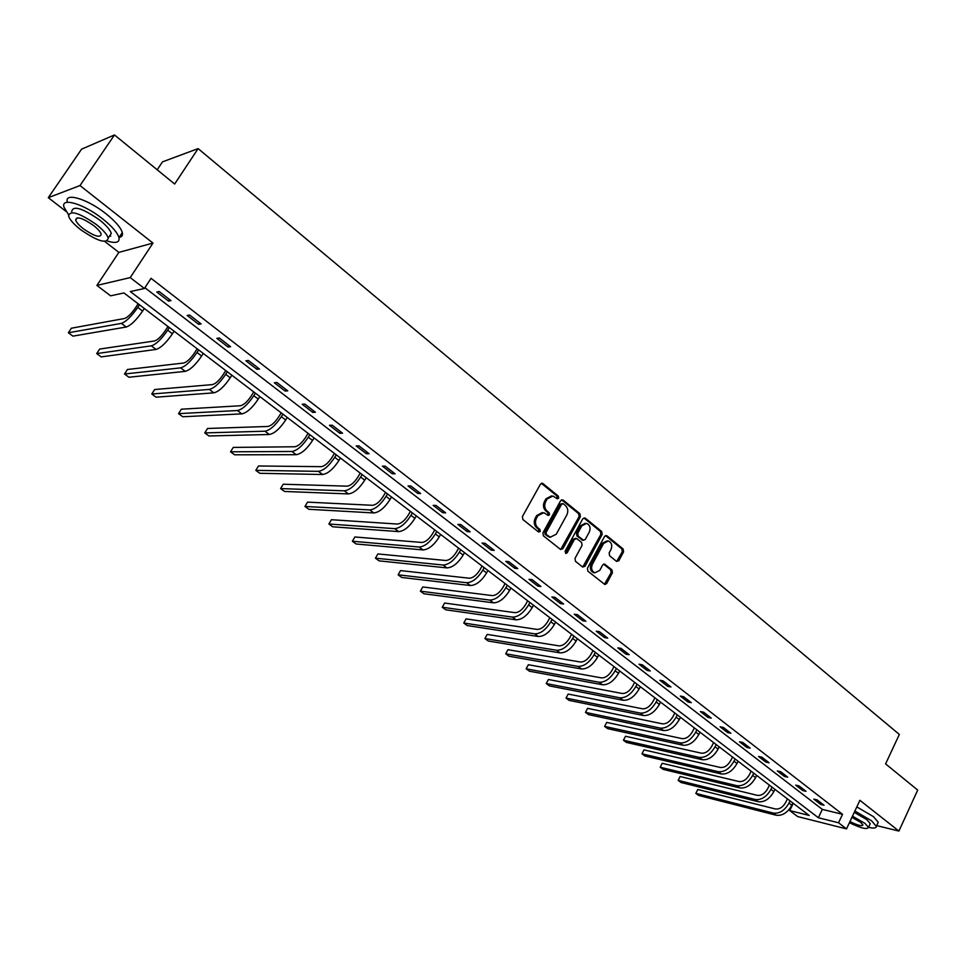 <?xml version="1.0" encoding="UTF-8"?>
<svg xmlns="http://www.w3.org/2000/svg" width="966" height="966" viewBox="0 0 966 966"><rect width="100%" height="100%" fill="white"/><g stroke="black" fill="none" stroke-linecap="round" stroke-linejoin="round"><path stroke-width="1.45" d="M558.638 498.19L558.324 496.126L542.904 483.543L540.453 484.147L522.425 516.556L522.896 519.551L538.545 531.976L540.26 531.529L539.934 529.453L537.929 527.847C535.273 525.238 534.778 522.063 536.432 518.344L537.917 515.639L543.858 512.668L548.193 515.458L549.485 514.806L549.159 512.729L547.154 511.123C544.522 508.502 544.027 505.339 545.669 501.632L547.154 498.939L552.987 496.005L557.37 498.83L558.638 498.19M556.959 498.625L557.068 496.077L541.334 483.302M538.533 531.976L538.69 529.38L536.685 527.774L537.929 527.847M547.77 515.252L547.903 512.68L545.911 511.062L547.154 511.123M616.537 561.379L618.844 560.727L623.565 551.876L623.142 549.014L606.926 535.78L604.595 536.408L587.425 568.274L587.871 571.172L604.837 584.502L606.648 583.561L612.408 572.79L611.973 569.916L604.475 564.047L602.675 564.977L599.801 570.326L594.923 572.826C591.699 571.22 590.842 568.394 592.339 564.373L603.617 543.411L608.363 540.948C611.623 542.53 612.504 545.355 611.019 549.413L609.148 552.89L609.594 555.764L616.537 561.379M838.56 822.778L846.518 828.9L797.626 816.56L789.753 810.595L809.146 815.437L123.938 292.94L110.595 295.825L96.89 285.441L130.229 277.592L144.393 288.496L130.325 291.551L818.371 817.743L838.56 822.778L842.533 814.314L151.046 278.329L144.393 288.496M114.483 134.938L79.997 185.557L48.3 197.668L81.567 149.175L114.483 134.938L174.653 184.023L198.115 148.607L899.334 734.426L885.593 763.889L917.7 790.079L898.911 831.062L859.897 800.307L846.518 828.9M104.799 241.476L118.866 252.38L152.978 243.082L79.997 185.557M152.978 243.082L130.229 277.592M580.373 516.677L579.926 513.743L563.106 500.026L560.691 500.63L542.928 532.87L543.399 535.84L560.473 549.4L562.876 548.748L580.373 516.677L579.105 516.605L578.658 513.683L561.572 499.796M585.215 518.066L601.733 531.542L602.168 534.44L584.973 566.317L582.595 566.982L575.458 561.306L575.011 558.384L582.063 545.379L581.617 542.469L576.871 538.654L574.48 539.294L567.102 552.866L565.798 553.518L565.098 551.272L582.848 518.694L585.215 518.066L583.947 518.005L600.454 531.469L601.733 531.542M876.669 825.604L898.911 831.062M198.115 148.607L162.481 161.865L157.192 169.774M144.9 287.723L822.332 809.399L842.533 814.314M156.806 292.034L168.555 301.102L170.97 300.631L159.197 291.539L156.806 292.034M187.15 315.447L198.634 324.322L201.109 323.924L189.602 315.025L187.15 315.447M216.831 338.354L228.073 347.035L230.608 346.722L219.342 338.003L216.831 338.354M245.883 360.789L256.896 369.278L259.492 369.024L248.455 360.499L245.883 360.789M274.332 382.741L285.103 391.061L287.759 390.868L276.952 382.524L274.332 382.741M302.177 404.235L312.743 412.385L315.435 412.253L304.858 404.078L302.177 404.235M329.454 425.294L339.803 433.275L342.556 433.203L332.195 425.197L329.454 425.294M356.176 445.918L366.319 453.73L369.109 453.73L358.966 445.881L356.176 445.918M382.367 466.119L392.293 473.787L395.142 473.835L385.192 466.155L382.367 466.119M408.026 485.934L417.759 493.445L420.645 493.541L410.9 486.007L408.026 485.934M433.179 505.351L442.73 512.717L445.652 512.861L436.089 505.484L433.179 505.351M457.848 524.381L467.206 531.602L470.164 531.807L460.794 524.562L457.848 524.381M482.034 543.049L491.211 550.137L494.206 550.379L485.017 543.278L482.034 543.049M505.749 561.355L514.757 568.31L517.788 568.6L508.768 561.632L505.749 561.355M529.018 579.31L537.857 586.133L540.912 586.471L532.073 579.636L529.018 579.31M551.852 596.94L560.521 603.629L563.613 604.004L554.931 597.302L551.852 596.94M574.263 614.231L582.764 620.8L585.879 621.223L577.366 614.642L574.263 614.231M596.251 631.209L604.595 637.645L607.747 638.115L599.391 631.655L596.251 631.209M617.842 647.872L626.04 654.199L629.204 654.694L621.005 648.355L617.842 647.872M639.033 664.222L647.087 670.44L650.275 670.972L642.221 664.753L639.033 664.222M659.85 680.293L667.76 686.391L670.972 686.959L663.062 680.849L659.85 680.293M680.293 696.075L688.058 702.065L691.294 702.668L683.53 696.667L680.293 696.075M700.374 711.568L708.006 717.46L711.266 718.1L703.634 712.196L700.374 711.568M720.105 726.806L727.603 732.59L730.888 733.254L723.377 727.458L720.105 726.806M739.497 741.767L746.863 747.455L750.159 748.155L742.782 742.456L739.497 741.767M758.552 756.475L765.797 762.065L769.105 762.79L761.86 757.187L758.552 756.475M777.28 770.928L784.404 776.423L787.725 777.171L780.6 771.677L777.28 770.928M795.694 785.141L802.698 790.538L806.042 791.323L799.027 785.913L795.694 785.141M813.795 799.111L820.677 804.424L824.034 805.233L817.151 799.908L813.795 799.111M793.255 803.314L789.753 810.595M118.866 252.38L96.89 285.441M48.3 197.668L66.086 211.457M822.332 809.399L818.371 817.743M168.555 301.102L169.569 299.545M198.634 324.322L199.624 322.777M228.073 347.035L229.051 345.502M256.896 369.278L257.85 367.756M285.103 391.061L286.045 389.54M312.743 412.385L313.648 410.876M339.803 433.275L340.696 431.778M366.319 453.73L367.201 452.245M392.293 473.787L393.162 472.314M417.759 493.445L418.616 491.972M442.73 512.717L443.563 511.255M467.206 531.602L468.027 530.153M491.211 550.137L492.02 548.688M514.757 568.31L515.542 566.873M537.857 586.133L538.63 584.708M560.521 603.629L561.282 602.216M582.764 620.8L583.512 619.387M604.595 637.645L605.344 636.256M626.04 654.199L626.765 652.811M647.087 670.44L647.8 669.064M667.76 686.391L668.46 685.027M688.058 702.065L688.758 700.7M708.006 717.46L708.694 716.108M727.603 732.59L728.279 731.238M746.863 747.455L747.527 746.114M765.797 762.065L766.449 760.725M784.404 776.423L785.044 775.094M802.698 790.538L803.326 789.222M820.677 804.424L821.305 803.12M551.417 495.884L545.911 498.903L547.154 498.939M545.911 511.062C543.278 508.442 542.783 505.29 544.426 501.583L545.911 498.903M542.3 512.535L536.685 515.578L537.917 515.639M536.685 527.774C534.041 525.166 533.534 522.002 535.188 518.271L536.685 515.578M560.666 549.533L579.105 516.605M563.311 503.805L561.62 504.228L546.056 532.52L546.382 534.584L550.318 537.193L556.271 534.21L566.849 514.914C568.467 511.231 567.972 508.104 565.388 505.496L563.311 503.805M562.478 503.564L560.365 504.18L561.62 504.228M550.56 537.253L545.138 534.5L544.812 532.435L560.365 504.18M582.752 567.09L600.888 534.355L600.454 531.469M575.784 538.328L573.224 539.209L565.847 552.769L567.102 552.866M589.345 531.94C590.854 527.847 589.948 524.985 586.604 523.367L581.81 525.83L577.777 533.244L578.223 536.166L583.524 540.272L585.336 539.342L589.345 531.94M585.251 523.282L580.542 525.758L581.81 525.83M582.776 540.211L576.968 536.082L576.509 533.16L580.542 525.758M607.059 540.851L602.349 543.315L603.617 543.411M594.899 572.826L593.655 572.705C590.431 571.099 589.574 568.286 591.071 564.253L602.349 543.315M604.438 584.321L611.128 572.669L610.693 569.795L603.581 564.108M616.67 561.475L622.285 551.779L621.85 548.917L605.465 535.575M138.15 303.783L135.494 307.84C131.316 313.841 127.693 317.391 124.602 318.478L71.387 328.211L68.357 332.775L121.39 323.381C126.027 321.763 131.473 316.437 137.764 307.393L139.466 304.785M68.357 332.775L72.945 336.132L126.232 327.015C130.881 325.421 136.339 320.108 142.606 311.088L144.308 308.468M136.749 153.099L149.307 163.339M107.274 241.029C115.92 243.649 119.832 242.514 118.975 237.612C117.454 232.613 112.044 226.382 102.734 218.932C84.006 203.911 60.532 196.907 63.985 207.122L68.465 214.645M119.12 237.407C121.873 236.972 122.936 235.378 122.308 232.613C120.81 227.59 115.413 221.347 106.127 213.872C87.447 198.839 63.961 191.884 67.379 202.148M71.713 211.482C73.042 205.251 82.327 208.076 99.558 219.958C106.272 225.332 110.184 229.823 111.307 233.434L109.013 236.863M96.443 224.595C79.176 212.725 69.902 209.876 68.598 216.058C69.818 219.765 73.827 224.293 80.613 229.654C97.626 241.343 106.828 244.132 108.228 238.034C107.093 234.436 103.169 229.956 96.443 224.595M83.378 228.773C94.366 236.32 100.307 238.131 101.201 234.195C100.464 231.864 97.916 228.966 93.569 225.513C82.484 217.881 76.507 216.058 75.662 220.031C76.435 222.409 79.007 225.32 83.378 228.773M109.701 235.825L110.74 236.175M890.398 767.813L897.136 773.307M868.543 827.319C873.771 828.526 876.367 828.2 876.319 826.341L871.537 820.762L854.874 811.029M877.659 823.467L878.227 822.235L873.457 816.632L856.806 806.912M854.258 812.37L866.78 819.615L870.245 823.636L869.835 824.529M849.416 822.718C860.803 828.212 867.154 829.782 868.494 827.415L865.017 823.406L852.483 816.161M849.959 821.535C857.627 825.362 861.95 826.485 862.952 824.94L860.706 822.344L851.915 817.369M167.963 326.52L165.355 330.553C161.262 336.506 157.627 339.984 154.463 340.986L99.691 349.052L96.709 353.58L151.324 345.852C156.057 344.379 161.515 339.151 167.698 330.179L169.364 327.583M96.709 353.58L101.213 356.889L156.057 349.414C160.815 347.953 166.273 342.749 172.431 333.789L174.097 331.193M197.161 348.774L194.601 352.783C190.568 358.7 186.933 362.117 183.709 363.023L127.44 369.495L124.517 373.999L180.618 367.865C185.46 366.512 190.918 361.393 196.992 352.481L198.646 349.909M124.517 373.999L128.925 377.235L185.267 371.355C190.109 370.014 195.567 364.906 201.64 356.019L203.271 353.435M225.754 370.57L223.243 374.567C219.27 380.435 215.635 383.78 212.351 384.613L154.657 389.527L151.783 394.007L209.32 389.419C214.247 388.187 219.705 383.164 225.694 374.325L227.3 371.765M151.783 394.007L156.106 397.183L213.86 392.836C218.811 391.628 224.269 386.605 230.234 377.791L231.84 375.219M253.744 391.93L251.293 395.891C247.381 401.711 243.746 405.008 240.401 405.756L181.354 409.198L178.541 413.641L237.431 410.526C242.454 409.427 247.9 404.488 253.792 395.722L255.374 393.162M178.541 413.641L182.779 416.757L241.874 413.871C246.91 412.784 252.368 407.857 258.248 399.103L259.818 396.555M281.178 412.844L278.763 416.781C274.912 422.565 271.289 425.789 267.884 426.465L207.545 428.481L204.78 432.913L264.962 431.21C270.069 430.22 275.527 425.378 281.323 416.672L282.881 414.136M204.78 432.913L208.934 435.968L269.333 434.495C274.453 433.517 279.899 428.687 285.682 419.993L287.228 417.457M308.057 433.336L305.691 437.26C301.899 442.996 298.277 446.159 294.811 446.763L233.253 447.415L230.536 451.81L291.949 451.484C297.142 450.603 302.587 445.833 308.299 437.2L309.82 434.688M230.536 451.81L234.617 454.805L296.224 454.696C301.428 453.827 306.874 449.081 312.573 440.448L314.083 437.936M334.405 453.428L332.075 457.316C328.343 463.016 324.721 466.131 321.207 466.663L258.477 465.986L255.797 470.37L318.406 471.348C323.67 470.575 329.104 465.89 334.731 457.316L336.228 454.817M255.797 470.37L259.806 473.304L322.596 474.499C327.872 473.738 333.306 469.078 338.921 460.504L340.406 458.005M360.233 473.123L357.951 476.987C354.268 482.638 350.646 485.705 347.096 486.164L283.243 484.22L280.611 488.579L344.331 490.825C349.668 490.148 355.102 485.56 360.644 477.047L362.117 474.56M280.611 488.579L284.547 491.465L348.436 493.916C353.785 493.252 359.219 488.663 364.75 480.174L366.211 477.687M385.555 492.431L383.309 496.27C379.686 501.885 376.064 504.892 372.465 505.29L307.55 502.127L304.966 506.45L369.761 509.927C375.158 509.348 380.592 504.832 386.05 496.379L387.487 493.904M304.966 506.45L308.83 509.287L373.782 512.946C379.203 512.378 384.625 507.887 390.071 499.446L391.508 496.971M410.381 511.364L408.183 515.18C404.609 520.759 400.999 523.717 397.352 524.055L331.423 519.708L328.887 524.007L394.696 528.656C400.153 528.16 405.587 523.729 410.961 515.337L412.373 512.886M328.887 524.007L332.678 526.796L398.644 531.614C404.126 531.143 409.536 526.724 414.909 518.344L416.322 515.892M434.736 529.936L432.575 533.727C429.049 539.269 425.451 542.168 421.768 542.445L354.872 536.975L352.373 541.25L419.147 547.022C424.678 546.623 430.087 542.264 435.388 533.932L436.777 531.493M352.373 541.25L356.092 543.979L423.023 549.932C428.566 549.545 433.975 545.198 439.264 536.879L440.653 534.44M458.633 548.157L456.507 551.924C453.03 557.418 449.431 560.28 445.712 560.497L377.911 553.929L375.448 558.179L443.14 565.038C448.731 564.736 454.129 560.449 459.357 552.178L460.722 549.751M375.448 558.179L379.107 560.872L446.944 567.899C452.547 567.597 457.944 563.323 463.161 555.076L464.525 552.649M482.082 566.04L479.981 569.783C476.564 575.241 472.978 578.042 469.21 578.211L400.528 570.592L398.113 574.818L466.687 582.727C472.326 582.498 477.723 578.284 482.867 570.073L484.22 567.67M398.113 574.818L401.699 577.463L470.418 585.529C476.069 585.311 481.466 581.109 486.598 572.91L487.939 570.508M505.085 583.585L503.032 587.304C499.651 592.713 496.077 595.479 492.274 595.587L422.77 586.966L420.379 591.168L489.786 600.079C495.486 599.934 500.871 595.793 505.942 587.642L507.271 585.251M420.379 591.168L423.917 593.764L493.457 602.832C499.156 602.699 504.542 598.57 509.601 590.431L510.929 588.028M527.665 600.804L525.649 604.499C522.316 609.884 518.742 612.601 514.914 612.649L444.614 603.05L442.271 607.24L512.475 617.117C518.211 617.045 523.596 612.975 528.595 604.885L529.899 602.494M442.271 607.24L445.737 609.788L516.061 619.822C521.821 619.761 527.195 615.692 532.181 607.614L533.486 605.235M549.835 617.709L547.855 621.392C544.57 626.729 540.996 629.397 537.144 629.409L466.083 618.868L463.777 623.022L534.741 633.841C540.525 633.853 545.899 629.832 550.825 621.802L552.105 619.435M466.083 618.868L463.777 623.022L467.194 625.533L538.267 636.497C544.063 636.509 549.425 632.513 554.351 624.483L555.631 622.116M571.606 634.312L569.65 637.971C566.414 643.271 562.852 645.892 558.964 645.856L487.202 634.408L484.92 638.55L556.597 650.263C562.441 650.347 567.791 646.399 572.657 638.417L573.913 636.063M487.202 634.408L484.92 638.55L488.277 641.013L560.075 652.871C565.907 652.956 571.268 649.019 576.122 641.05L577.378 638.707M592.991 650.613L591.059 654.248C587.871 659.512 584.321 662.096 580.397 662.012L507.947 649.695L505.713 653.801L578.079 666.395C583.947 666.54 589.296 662.652 594.102 654.731L595.334 652.4M507.947 649.695L505.713 653.801L509.01 656.228L581.484 668.955C587.364 669.112 592.701 665.236 597.495 657.327L598.727 654.984M613.99 666.625L612.094 670.235C608.942 675.463 605.392 678.011 601.456 677.878L528.366 664.729L526.156 668.81L599.162 682.237C605.078 682.455 610.415 678.627 615.149 670.766L616.368 668.436M528.366 664.729L526.156 668.81L529.392 671.189L602.506 684.749C608.435 684.979 613.76 681.163 618.494 673.302L619.701 670.984M634.614 682.346L632.754 685.945C629.639 691.137 626.101 693.648 622.14 693.467L548.434 679.509L546.261 683.566L619.882 697.802C625.835 698.08 631.16 694.312 635.833 686.5L637.029 684.194M548.434 679.509L546.261 683.566L549.449 685.908L623.179 700.265C629.132 700.555 634.445 696.8 639.118 689L640.313 686.693M654.888 697.802L653.052 701.376C649.985 706.532 646.447 709.008 642.462 708.79L568.177 694.047L566.028 698.08L640.241 713.089C646.23 713.427 651.531 709.732 656.155 701.968L657.327 699.674M568.177 694.047L566.028 698.08L569.167 700.386L643.477 715.516C649.466 715.866 654.767 712.171 659.38 704.419L660.551 702.125M674.799 712.993L672.988 716.543C669.969 721.662 666.443 724.089 662.435 723.836L587.594 708.344L585.481 712.365L660.249 728.11C666.274 728.521 671.563 724.874 676.115 717.17L677.275 714.876M587.594 708.344L585.481 712.365L588.572 714.623L663.425 730.501C669.45 730.912 674.739 727.277 679.279 719.573L680.438 717.291M694.373 727.917L692.598 731.443C689.603 736.539 686.089 738.93 682.068 738.628L606.696 722.411L604.619 726.408L679.919 742.89C685.969 743.349 691.245 739.751 695.737 732.095L696.884 729.825M606.696 722.411L604.619 726.408L607.662 728.642L683.034 745.233C689.096 745.704 694.361 742.117 698.853 734.474L699.988 732.204M713.608 742.588L711.857 746.102C708.911 751.15 705.409 753.504 701.364 753.178L625.497 736.261L623.444 740.234L699.239 757.404C705.325 757.924 710.578 754.386 715.021 746.778L716.156 744.52M625.497 736.261L623.444 740.234L626.439 742.431L702.306 759.711C708.392 760.23 713.657 756.704 718.088 749.109L719.211 746.851M732.53 757.018L730.803 760.496C727.893 765.519 724.403 767.849 720.334 767.475L643.996 749.882L641.979 753.83L718.245 771.677C724.355 772.245 729.596 768.767 733.979 761.208L735.09 758.962M643.996 749.882L641.979 753.83L644.926 755.992L721.264 773.947C727.374 774.527 732.614 771.049 736.998 763.502L738.096 761.256M751.125 771.194L749.435 774.66C746.549 779.647 743.071 781.941 738.99 781.53L662.205 763.285L660.213 767.221L736.937 785.708C743.059 786.336 748.3 782.895 752.623 775.396L753.722 773.174M662.205 763.285L660.213 767.221L663.111 769.347L739.896 787.942C746.03 788.57 751.258 785.141 755.581 777.654L756.668 775.42M769.419 785.141L767.741 788.594C764.903 793.545 761.425 795.803 757.332 795.356L680.136 776.495L678.168 780.395L755.315 799.51C761.462 800.186 766.678 796.805 770.953 789.355L772.027 787.133M680.136 776.495L678.168 780.395L681.018 782.496L758.225 801.708C764.384 802.384 769.6 799.015 773.863 791.565L774.937 789.355M787.411 798.858L785.756 802.287C782.955 807.202 779.49 809.436 775.372 808.965L697.778 789.488L695.846 793.376L773.38 813.094C779.562 813.819 784.754 810.474 788.981 803.072L790.043 800.874M697.778 789.488L695.846 793.376L698.647 795.429L776.253 815.244C782.436 815.98 787.628 812.648 791.842 805.258L792.905 803.048M557.068 496.077L558.324 496.126M538.69 529.38L539.934 529.453M547.903 512.68L549.159 512.729M544.426 501.583L545.669 501.632M535.188 518.271L536.432 518.344M541.66 483.519L542.904 483.543M561.632 548.652L562.876 548.748M561.85 499.977L563.106 500.026M578.658 513.683L579.926 513.743M544.812 532.435L546.056 532.52M545.138 534.5L546.382 534.584M547.251 536.178L548.495 536.263M600.888 534.355L602.168 534.44M583.706 566.197L584.973 566.317M573.224 539.209L574.48 539.294M576.509 533.16L577.777 533.244M576.968 536.082L578.223 536.166M581.701 539.897L582.957 539.982M591.071 564.253L592.339 564.373M603.726 564.204L605.006 564.313M610.693 569.795L611.973 569.916M611.128 572.669L612.408 572.79M605.38 583.44L606.648 583.561M605.646 535.707L606.926 535.78M621.85 548.917L623.142 549.014M622.285 551.779L623.565 551.876M617.564 560.618L618.844 560.727M137.764 307.393L142.606 311.088M121.39 323.381L126.232 327.015M167.698 330.179L172.431 333.789M151.324 345.852L156.057 349.414M196.992 352.481L201.64 356.019M180.618 367.865L185.267 371.355M225.694 374.325L230.234 377.791M209.32 389.419L213.86 392.836M253.792 395.722L258.248 399.103M237.431 410.526L241.874 413.871M281.323 416.672L285.682 419.993M264.962 431.21L269.333 434.495M308.299 437.2L312.573 440.448M291.949 451.484L296.224 454.696M334.731 457.316L338.921 460.504M318.406 471.348L322.596 474.499M360.644 477.047L364.75 480.174M344.331 490.825L348.436 493.916M386.05 496.379L390.071 499.446M369.761 509.927L373.782 512.946M410.961 515.337L414.909 518.344M394.696 528.656L398.644 531.614M435.388 533.932L439.264 536.879M419.147 547.022L423.023 549.932M459.357 552.178L463.161 555.076M443.14 565.038L446.944 567.899M482.867 570.073L486.598 572.91M466.687 582.727L470.418 585.529M505.942 587.642L509.601 590.431M489.786 600.079L493.457 602.832M528.595 604.885L532.181 607.614M512.475 617.117L516.061 619.822M550.825 621.802L554.351 624.483M534.741 633.841L538.267 636.497M572.657 638.417L576.122 641.05M556.597 650.263L560.075 652.871M594.102 654.731L597.495 657.327M578.079 666.395L581.484 668.955M615.149 670.766L618.494 673.302M599.162 682.237L602.506 684.749M635.833 686.5L639.118 689M619.882 697.802L623.179 700.265M656.155 701.968L659.38 704.419M640.241 713.089L643.477 715.516M676.115 717.17L679.279 719.573M660.249 728.11L663.425 730.501M695.737 732.095L698.853 734.474M679.919 742.89L683.034 745.233M715.021 746.778L718.088 749.109M699.239 757.404L702.306 759.711M733.979 761.208L736.998 763.502M718.245 771.677L721.264 773.947M752.623 775.396L755.581 777.654M736.937 785.708L739.896 787.942M770.953 789.355L773.863 791.565M755.315 799.51L758.225 801.708M788.981 803.072L791.842 805.258M773.38 813.094L776.253 815.244M541.648 483.205L542.276 483.229M549.074 537.108L550.318 537.193M582.256 540.175L583.524 540.272M593.655 572.705L594.923 572.826M77.159 217.821L75.662 220.031M111.307 233.434L108.228 238.034M118.975 237.612L122.308 232.613M870.245 823.636L868.494 827.415M876.319 826.341L878.227 822.235"/></g></svg>
